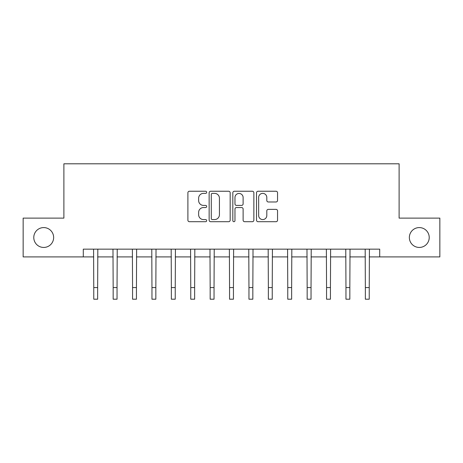 <?xml version="1.0" encoding="UTF-8"?>
<svg xmlns="http://www.w3.org/2000/svg" width="463" height="463" viewBox="0 0 463 463"><rect width="100%" height="100%" fill="white"/><g stroke="black" fill="none" stroke-linecap="round" stroke-linejoin="round"><path stroke-width="0.69" d="M206.672 192.307A1.065 1.065 0 0 0 205.601 191.242L189.419 191.242A1.522 1.522 0 0 0 187.897 192.764L187.897 220.185A1.522 1.522 0 0 0 189.419 221.708L205.601 221.708A1.065 1.065 0 0 0 206.672 220.643A1.065 1.065 0 0 0 205.601 219.578L203.506 219.578A4.873 4.873 0 0 1 198.633 214.699L198.633 212.419A4.873 4.873 0 0 1 203.506 207.54L205.601 207.54A1.065 1.065 0 0 0 206.672 206.475A1.065 1.065 0 0 0 205.601 205.41L203.506 205.41A4.873 4.873 0 0 1 198.633 200.531L198.633 198.251A4.873 4.873 0 0 1 203.506 193.372L205.601 193.372A1.065 1.065 0 0 0 206.672 192.307M409.356 237.513A9.931 9.931 0 0 0 419.287 247.445A9.931 9.931 0 0 0 429.218 237.513A9.931 9.931 0 0 0 419.287 227.582A9.931 9.931 0 0 0 409.356 237.513M33.782 237.513A9.931 9.931 0 0 0 43.713 247.445A9.931 9.931 0 0 0 53.644 237.513A9.931 9.931 0 0 0 43.713 227.582A9.931 9.931 0 0 0 33.782 237.513M276.017 201.978A1.522 1.522 0 0 0 277.545 200.456L277.545 192.764A1.522 1.522 0 0 0 276.017 191.242L258.041 191.242A1.522 1.522 0 0 0 256.519 192.764L256.519 220.185A1.522 1.522 0 0 0 258.041 221.708L276.017 221.708A1.522 1.522 0 0 0 277.545 220.185L277.545 210.891A1.522 1.522 0 0 0 276.017 209.369L268.326 209.369A1.522 1.522 0 0 0 266.804 210.891L266.804 215.503A4.074 4.074 0 0 1 262.729 219.578A4.074 4.074 0 0 1 258.655 215.503L258.655 197.446A4.074 4.074 0 0 1 262.729 193.372A4.074 4.074 0 0 1 266.804 197.446L266.804 200.456A1.522 1.522 0 0 0 268.326 201.978L276.017 201.978M83.288 256.913L23.15 256.913L23.15 218.114L63.888 218.114L63.888 163.798L399.112 163.798L399.112 218.114L439.85 218.114L439.85 256.913L379.712 256.913L379.712 249.152L83.288 249.152L83.288 256.913L93.763 256.913M230.169 192.764A1.522 1.522 0 0 0 228.641 191.242L210.671 191.242A1.522 1.522 0 0 0 209.143 192.764L209.143 220.185A1.522 1.522 0 0 0 210.671 221.708L228.641 221.708A1.522 1.522 0 0 0 230.169 220.185L230.169 192.764M234.359 191.242L252.329 191.242A1.522 1.522 0 0 1 253.857 192.764L253.857 220.185A1.522 1.522 0 0 1 252.329 221.708L244.638 221.708A1.522 1.522 0 0 1 243.116 220.185L243.116 209.062A1.522 1.522 0 0 0 241.593 207.54L236.489 207.54A1.522 1.522 0 0 0 234.967 209.062L234.967 220.643A1.065 1.065 0 0 1 233.902 221.708A1.065 1.065 0 0 1 232.831 220.643L232.831 192.764A1.522 1.522 0 0 1 234.359 191.242M97.647 256.913L113.163 256.913M117.041 256.913L132.563 256.913M136.44 256.913L151.962 256.913M155.84 256.913L171.362 256.913M175.24 256.913L190.762 256.913M194.639 256.913L210.161 256.913M214.039 256.913L229.561 256.913M233.439 256.913L248.961 256.913M252.839 256.913L268.361 256.913M272.238 256.913L287.76 256.913M291.638 256.913L307.16 256.913M311.038 256.913L326.56 256.913M330.437 256.913L345.959 256.913M349.837 256.913L365.353 256.913M369.237 256.913L379.712 256.913M212.343 193.372A1.065 1.065 0 0 0 211.278 194.443L211.278 218.507A1.065 1.065 0 0 0 212.343 219.578L214.554 219.578A4.873 4.873 0 0 0 219.427 214.699L219.427 198.251A4.873 4.873 0 0 0 214.554 193.372L212.343 193.372M243.116 197.527A4.074 4.074 0 0 0 239.041 193.453A4.074 4.074 0 0 0 234.967 197.527L234.967 203.888A1.522 1.522 0 0 0 236.489 205.41L241.593 205.41A1.522 1.522 0 0 0 243.116 203.888L243.116 197.527M93.578 249.152L93.763 287.564L97.647 287.564L97.826 249.152M93.763 287.564L93.763 299.202L97.647 299.202L97.647 287.564M112.978 249.152L113.163 287.564L117.041 287.564L117.226 249.152M113.163 287.564L113.163 299.202L117.041 299.202L117.041 287.564M132.377 249.152L132.563 287.564L136.44 287.564L136.626 249.152M132.563 287.564L132.563 299.202L136.44 299.202L136.44 287.564M151.777 249.152L151.962 287.564L155.84 287.564L156.025 249.152M151.962 287.564L151.962 299.202L155.84 299.202L155.84 287.564M171.177 249.152L171.362 287.564L175.24 287.564L175.425 249.152M171.362 287.564L171.362 299.202L175.24 299.202L175.24 287.564M190.577 249.152L190.762 287.564L194.639 287.564L194.825 249.152M190.762 287.564L190.762 299.202L194.639 299.202L194.639 287.564M209.976 249.152L210.161 287.564L214.039 287.564L214.224 249.152M210.161 287.564L210.161 299.202L214.039 299.202L214.039 287.564M229.376 249.152L229.561 287.564L233.439 287.564L233.624 249.152M229.561 287.564L229.561 299.202L233.439 299.202L233.439 287.564M248.776 249.152L248.961 287.564L252.839 287.564L253.024 249.152M248.961 287.564L248.961 299.202L252.839 299.202L252.839 287.564M268.175 249.152L268.361 287.564L272.238 287.564L272.423 249.152M268.361 287.564L268.361 299.202L272.238 299.202L272.238 287.564M287.575 249.152L287.76 287.564L291.638 287.564L291.823 249.152M287.76 287.564L287.76 299.202L291.638 299.202L291.638 287.564M306.975 249.152L307.16 287.564L311.038 287.564L311.223 249.152M307.16 287.564L307.16 299.202L311.038 299.202L311.038 287.564M326.374 249.152L326.56 287.564L330.437 287.564L330.623 249.152M326.56 287.564L326.56 299.202L330.437 299.202L330.437 287.564M345.774 249.152L345.959 287.564L349.837 287.564L350.022 249.152M345.959 287.564L345.959 299.202L349.837 299.202L349.837 287.564M365.174 249.152L365.353 287.564L369.237 287.564L369.422 249.152M365.353 287.564L365.353 299.202L369.237 299.202L369.237 287.564"/></g></svg>
